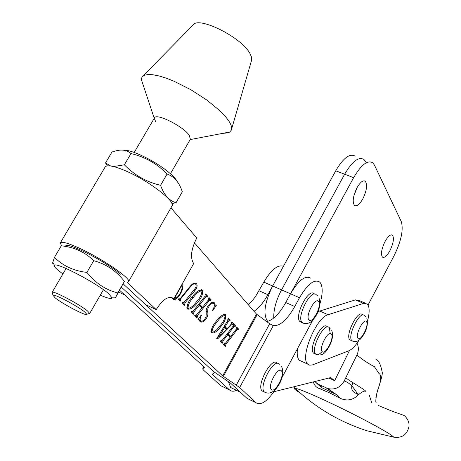 <?xml version="1.0" encoding="UTF-8"?>
<svg xmlns="http://www.w3.org/2000/svg" width="461" height="461" viewBox="0 0 461 461"><rect width="100%" height="100%" fill="white"/><g stroke="black" fill="none" stroke-linecap="round" stroke-linejoin="round"><path stroke-width="0.69" d="M385.05 241.489C388.064 236.199 390.536 234.096 392.467 235.179C394.282 238.107 393.423 243.304 389.891 250.761C386.888 256.074 384.405 258.189 382.446 257.105C380.63 254.195 381.501 248.992 385.05 241.489M356.998 187.742C360.283 182.107 363.061 179.946 365.325 181.271C367.59 184.752 366.754 190.629 362.819 198.898C359.545 204.563 356.756 206.73 354.451 205.404C352.192 201.953 353.045 196.063 356.998 187.742M357.217 187.35L353.841 195.948L357.217 187.35M267.708 321.409L267.616 321.329C262.885 314.385 264.562 302.606 272.653 285.993L281.55 289.883C276.104 300.307 273.511 309.694 273.759 318.044C273.511 309.694 276.104 300.307 281.55 289.883L344.649 174.212C352.25 161.304 358.675 156.394 363.931 159.471L365.636 161.748M310.789 278.231C305.361 274.975 298.601 280.161 290.505 293.801L353.622 177.675C361.211 164.715 367.596 159.76 372.77 162.814L374.441 165.078L401.243 221.482C403.652 229.566 401.272 240.97 394.103 255.694L368.039 305.015M319.997 303.62C322.752 293.974 322.896 287.082 320.441 282.933L319.663 282.034C314.327 278.807 307.608 284.045 299.517 297.743L294.763 306.525C287.105 319.905 279.954 326.267 273.304 325.616L269.679 323.749L256.483 314.114L222.669 375.865L123.277 283.982L145.659 304.675L156.21 309.585L127.553 282.824L127.253 282.374L128.521 281.723C131.708 278.801 101.034 257.849 78.301 247.713C67.542 242.907 61.544 241.293 60.316 242.884L61.578 245.846M171.953 206.073L172.005 205.981C176.067 201.474 146.69 179.329 123.836 170.103C113.02 165.718 106.773 164.704 105.096 167.049L60.362 242.803M204.505 367.336L119.71 290.332L124.822 294.971L118.69 292.113M156.21 309.585C162.964 298.97 168.864 295.328 173.906 298.659L193.683 263.6C190.047 257.849 191.073 249.297 196.761 237.957L170.916 207.871M293.444 386.865L295.04 388.254C315.745 407.801 339.74 421.982 367.037 430.793L393.855 437.184L392.467 435.991C386.197 431.058 354.901 414.41 328.543 402.073C310.074 393.458 298.907 388.853 295.04 388.254C293.588 388.145 294.302 389.084 297.178 391.072L300.422 393.17M314.684 381.575L318.43 384.301L327.771 388.531C334.813 390.104 340.281 387.603 344.177 381.022L345.796 377.715C349.225 380.999 364.726 389.361 365.878 391.401C364.691 390.507 362.104 391.7 358.122 394.979C353.166 400.01 347.392 401.203 340.794 398.569L329.759 392.951L319.254 388.519C316.24 387.43 314.269 385.229 313.353 381.91M318.43 384.301C320.96 386.145 322.055 387.275 321.709 387.684L319.254 388.519M340.794 398.569L336.202 394.437L326.255 387.943M344.177 381.022C349.035 382.313 353.685 386.969 358.122 394.979M378.337 405.501L392.057 411.177L404.199 415.499C407.939 418.986 409.512 422.754 408.919 426.805C407.017 434.763 401.998 438.221 393.855 437.184M328.906 378.032L334.651 380.688L349.49 350.487M345.796 377.715L356.912 355.033C358.785 350.971 358.825 347.018 357.039 343.174M376.113 402.407C375.133 402.418 376.637 392.086 379.069 386.036C381.264 378.821 381.241 374.649 379 373.531L374.401 366.668C368.368 363.562 362.542 359.689 356.912 355.033M369.359 395.336L371.618 402.522M352.89 382.693C350.118 389.153 352.175 392.968 359.056 394.143M233.249 388.761L230.69 387.528L228.437 381.691M240.855 392.68L240.29 392.155M314.765 294.083L313.999 293.749C308.714 287.658 294.21 315.629 299.719 321.363L301.442 322.314M174.137 298.244C177.733 299.529 183.755 288.84 181.847 284.581M172.616 298.711L173.762 298.526M174.039 298.423L174.333 298.284M171.918 297.472L172.696 298.797C176.263 302.9 185.149 288.926 182.447 283.527M194.265 289.543C196.115 287.382 196.599 285.636 195.723 284.299L195.666 284.241C194.404 283.377 192.819 284.039 190.912 286.223L180.677 298.872L180.401 300.186L180.695 300.474L180.061 301.258L178.24 299.443L178.88 298.659L179.168 298.953L180.314 298.515L190.502 285.924C192.905 283.181 194.882 282.414 196.426 283.619C197.677 285.25 197.21 287.531 195.015 290.465L184.867 303.073L184.878 304.658L184.25 305.43L181.986 303.171L182.614 302.393L184.037 302.237L194.265 289.543M193.026 311.267L205.03 296.216L205.03 294.671L205.629 293.916L207.727 296.152L207.133 296.901L206.868 296.625L205.813 297.022L199.838 304.525L202.523 307.291L208.453 299.817L208.447 298.302L209.046 297.552L211.109 299.759L210.516 300.509L210.268 300.238L209.208 300.647L197.348 315.595L197.354 317.116L196.749 317.877L194.594 315.733L195.205 314.972L196.559 314.805L201.924 308.046L199.233 305.286L193.827 312.068L193.839 313.607L193.228 314.373L191.044 312.195L191.661 311.429L193.026 311.267M211.461 332.975C210.89 329.494 212.429 325.627 216.082 321.369C219.759 316.332 222.94 314.137 225.625 314.788C226.08 318.378 224.524 322.245 220.957 326.394C217.362 331.355 214.198 333.551 211.461 332.975M222.121 340.42L233.185 326.06L233.208 324.636L233.767 323.916L235.617 325.892L235.064 326.613L233.877 326.774L228.368 333.931L230.736 336.374L236.211 329.246L236.228 327.846L236.781 327.131L238.608 329.079L238.06 329.794L236.873 329.978L225.936 344.246L225.913 345.646L225.354 346.372L223.458 344.482L224.017 343.75L225.239 343.543L230.183 337.095L227.809 334.657L222.83 341.128L222.813 342.546L222.248 343.278L220.323 341.359L220.888 340.627L222.121 340.42M256.483 314.114L194.398 242.82M228.281 321.64L225.181 326.705L227.06 328.658L230.488 325.155L231.992 322.026L233.473 323.605L232.914 324.325L231.474 324.821L217.782 338.789L216.693 338.616L227.757 320.545L227.849 318.937L228.414 318.211L230.258 320.176L228.281 321.64L227.354 321.213M209.092 306.087L207.859 308.737L207.692 311.947C208.28 314.229 207.629 316.69 205.744 319.323C203.364 322.003 201.434 322.735 199.959 321.53L199.037 319.248L197.953 319.531L201.221 315.024L201.624 315.042C200.103 317.744 199.774 319.675 200.633 320.844C201.722 321.743 203.151 321.092 204.926 318.874L206.107 316.638L206.113 313.019C205.71 310.61 206.482 308.069 208.441 305.401C210.896 302.502 212.884 301.644 214.405 302.825L215.333 305.17L216.497 305.049L212.746 310.679L212.314 310.61C214.273 307.556 214.791 305.222 213.869 303.615L213.8 303.545C212.561 302.733 210.994 303.58 209.092 306.087L208.216 305.689M187.408 309.037C186.722 305.297 188.342 301.217 192.254 296.809C196.179 291.565 199.607 289.347 202.54 290.148C203.094 294.003 201.463 298.077 197.648 302.364C193.81 307.533 190.399 309.757 187.408 309.037M236.516 390.334C233.641 391.625 231.313 391.493 229.532 389.943L212.458 374.453L214.296 372.684L213.466 371.457L121.485 287.249L213.466 371.457L230.529 383.131L247.044 398.396L255.884 402.666C260.961 405.807 267.478 401.393 275.436 389.424M254.034 311.302C258.973 307.954 263.594 302.416 267.899 294.677L335.735 170.772L344.649 174.212L281.55 289.883L290.505 293.801L285.745 302.549C279.366 313.855 273.01 320.211 266.677 321.617M222.669 375.865L239.662 387.517L255.884 402.666M312.95 319.882L282.149 377.242M271.16 324.648L273.304 325.616L239.662 387.517M233.404 324.388L235.617 325.892M234.205 325.247L233.733 325.864M234.551 326.238L233.41 325.708M232.961 326.353L233.877 326.774M227.446 333.505L228.368 333.931M227.325 333.66L229.33 335.723L230.736 336.374M236.418 327.598L238.608 329.079M237.202 328.434L236.729 329.056M236.441 328.923L237.553 329.431M235.969 329.557L236.873 329.978M230.241 336.144L229.809 336.709M225.003 343.808L225.936 344.246M224.265 343.987L224.323 344.805L225.729 345.462M224.323 344.805L225.913 345.646M224.507 344.989L224.271 345.295M226.887 334.231L227.809 334.657M221.885 340.691L222.83 341.128M221.147 340.875L221.211 341.699L222.623 342.362M221.211 341.699L222.813 342.546M221.395 341.889L221.159 342.195M224.248 326.279L225.181 326.705M224.144 326.451L225.636 328.007L227.06 328.658M231.629 322.498L233.473 323.605M232.056 322.954L231.676 323.449M231.606 323.651L232.569 324.089M230.99 324.596L231.474 324.821M226.092 328.215L225.723 328.584M216.854 338.357L217.782 338.789M228.045 318.684L230.258 320.176M228.835 319.525L228.333 320.176M224.645 327.466L218.963 336.939L226.426 329.315L223.769 327.062M218.047 336.409L218.923 336.812M217.995 336.49L218.963 336.939M224.68 314.362L225.625 314.788M224.363 314.367L224.616 315.272M219.868 325.887L220.957 326.394M212.319 332.416L211.253 332.715M224.467 315.255L223.331 314.661M212.043 332.231C214.48 332.07 217.166 329.857 220.099 325.593C223.17 322.285 224.824 318.931 225.054 315.52C222.634 315.578 219.909 317.831 216.883 322.279C213.731 325.673 212.118 328.987 212.043 332.231L210.954 331.724M215.777 321.772L216.883 322.279M206.171 310.126L206.217 314.88M204.88 318.926L205.744 319.323M201.1 321.184L199.895 321.455M198.38 318.949L198.795 319.139M198.605 318.637L198.622 319.058M199.354 320.257L200.633 320.844M199.377 320.355L200.166 320.631M213.535 303.338L213.028 302.249L214.492 302.906M214.371 304.738L215.333 305.17M214.705 304.888L214.405 305.332M212.371 310.507L212.746 310.679M212.953 303.159L211.812 302.56M205.237 294.406L206.246 295.478L207.727 296.152M206.246 295.478L205.739 296.118M206.534 296.475L205.266 295.864M204.765 296.544L205.813 297.022M198.789 304.041L199.838 304.525M198.679 304.179L201.042 306.611L202.523 307.291M208.654 298.048L209.634 299.091L211.109 299.759M209.634 299.091L209.133 299.725M209.934 300.088L208.683 299.483M208.17 300.174L209.208 300.647M202.079 307.089L201.59 307.706M196.277 315.105L197.348 315.595M195.597 315.307L195.666 316.229L197.147 316.909M195.666 316.229L197.354 317.116M195.873 316.436L195.62 316.753M198.178 304.802L199.233 305.286M192.738 311.567L193.827 312.068M192.07 311.774L192.139 312.708L193.626 313.394M192.139 312.708L193.839 313.607M192.346 312.921L192.093 313.238M201.422 289.646L202.54 290.148M201.18 289.652L201.526 290.643M196.432 301.811L197.648 302.364M188.497 308.518L187.235 308.83M201.238 290.597L199.965 289.952M188.025 308.265C190.681 308.184 193.574 305.925 196.697 301.482C199.993 298.065 201.739 294.544 201.935 290.908C199.296 290.874 196.369 293.173 193.136 297.812C189.759 301.315 188.059 304.802 188.025 308.265L186.832 307.718M191.903 297.253L193.136 297.812M194.778 283.843L193.77 283.296M190.439 286.004L190.912 286.223M180.199 298.647L180.677 298.872M178.753 298.814L179.168 299.777L180.695 300.474M179.168 299.777L178.903 300.105M178.782 298.774L179.168 298.953M195.176 283.06L196.426 283.619M195.009 283.06L195.533 284.126M193.92 289.969L195.015 290.465M183.732 302.554L184.867 303.073M183.075 302.773L183.109 303.707L184.625 304.404M183.109 303.707L184.878 304.658M183.363 303.96L183.103 304.283M182.533 302.497L182.873 302.652M180.896 286.264L181.501 286.886L180.597 287.468L175.514 296.481L175.336 297.806L174.731 297.201M174.84 297.005L175.595 297.351M174.875 296.942L175.445 297.207M175.215 296.342L175.514 296.481M180.297 287.336L180.597 287.468M180.522 286.926L180.931 287.111M180.741 286.54L181.501 286.886M283.457 266.256C277.712 264.447 271.166 269.737 263.813 282.132L255.48 296.59L251.597 301.586L248.393 304.819M204.494 367.348L202.656 368.938L203.514 370.16L220.865 385.759L229.532 389.943M231.56 129.23L251.591 60.27L251.493 57.055L250.023 53.637C241.864 37.353 197.763 15.444 192.917 25.176L143.043 75.979M222.427 133.413L228.23 132.803L229.791 132.007L231.289 130.163C232.194 127.939 231.336 124.81 228.714 120.788L225.089 116.091L220.133 110.957L206.897 100.083L190.773 89.676L174.028 81.24L166.185 78.145L159.062 75.956L152.914 74.74L147.935 74.521L144.276 75.287L142.04 76.999L141.279 79.309L143.532 86.08M190.381 139.222L189.2 135.223C183.213 126.274 156.031 112.738 154.481 117.895L154.302 118.483L155.91 122.113M334.651 380.688L330.693 377.588L273.932 391.729M335.735 170.772C343.341 157.916 349.813 153.046 355.149 156.152M353.622 177.675L344.649 174.212C352.25 161.304 358.675 156.394 363.931 159.471M327.892 326.993L327.005 326.595C322.216 320.989 308.311 347.882 313.399 352.97L314.84 353.754M363.199 315.007L362.208 314.575C357.967 309.636 345.283 334.674 349.588 339.555L350.913 340.345M277.862 363.354L277.113 363.003C271.679 356.503 255.936 385.84 262.171 390.957L262.188 390.974M359.211 339.97C355.477 345.819 351.968 349.45 348.683 350.85L312.322 364.962L309.671 365.181L307.867 364.207C299.466 358.168 316.125 317.301 328.076 314.73L363.573 303.39L367.227 303.972C369.664 306.686 369.774 312.345 367.55 320.965M317.992 311.619L355.391 299.875L359.096 300.486L365.302 303.148M301.701 361.372L299.396 360.312C297.426 358.324 296.786 354.451 297.472 348.706M110.559 165.966L105.511 162.94L111.988 151.974L116.944 150.591C122.88 149.399 127.559 150.39 130.982 153.559C145.059 156.878 157.097 163.701 167.095 174.022L160.578 185.293C146.517 182.02 134.451 175.192 124.372 164.813L113.492 166.542M124.165 150.269C130.953 149.566 151.905 159.385 165.355 169.642C171.642 174.408 175.572 178.321 177.145 181.386M171.867 203.543L176.01 202.777C169.02 200.598 163.874 194.773 160.578 185.293M167.095 174.022C173.659 176.35 178.453 181.507 181.484 189.494L182.32 191.782L176.01 202.777M130.982 153.559L124.372 164.813M62.909 273.955L57.942 270.129C54.905 267.536 53.753 265.922 54.479 265.282C56.357 261.854 97.974 283.78 108.934 294.003L112.006 297.858C111.683 299.264 107.782 298.359 100.296 295.155M62.587 245.972L61.273 245.811C74.112 247.102 84.933 252.058 93.739 260.678C106.22 264.078 116.437 270.987 124.401 281.394L117.762 292.937C105.598 289.871 95.312 283.025 86.91 272.399C73.858 270.97 63.042 265.951 54.461 257.353L52.727 262.632L52.773 263.657L53.511 263.652M65.71 246.18C65.26 240.613 109.032 263.168 120.258 274.347M124.401 281.394L115.463 297.72L117.762 292.937M61.273 245.811L54.461 257.353M93.739 260.678L86.91 272.399M84.784 312.045C78.018 306.283 53.851 293.507 52.969 295.224L55.055 297.783C62.615 304.047 87.504 316.972 86.749 314.229L84.784 312.045M52.427 293.248L52.174 292.303C53.124 290.344 80.053 304.565 87.532 310.991L89.693 313.422L88.65 313.705M127.553 282.824L127.91 282.201M308.853 319.778C312.068 324.63 322.181 305.781 318.626 301.603C315.514 296.458 305.136 315.716 308.853 319.778M303.643 323.299L301.943 322.354C296.463 316.632 310.962 288.632 316.223 294.712L317.479 295.651M290.505 293.801L299.517 297.743M257.134 314.673L223.355 376.378M269.679 323.749L236.332 385.016M285.745 302.549L294.763 306.525M206.223 311.273L207.692 311.947M178.88 299.489L180.401 300.186M212.458 374.453L212.803 373.831M202.702 368.881L203.906 366.697L202.656 368.938M272.653 285.993L263.813 282.132M267.899 294.677L259.059 290.776M322.118 351.507C325.063 355.852 334.657 337.786 331.384 334.098C328.537 329.494 318.701 347.934 322.118 351.507C319.375 354.515 317.249 355.396 315.727 354.157L315.526 353.939C310.46 348.862 324.371 321.939 329.131 327.541L330.197 328.307M329.425 327.869L330.18 333.522M357.874 338.155C360.352 342.373 369.319 325.333 366.524 321.743C364.132 317.289 354.958 334.663 357.874 338.155M352.93 341.244L351.622 340.46C347.346 335.585 360.024 310.524 364.242 315.462L365.631 316.523M271.373 389.482C274.987 393.734 285.353 374.413 281.394 370.846C277.891 366.299 267.247 386.047 271.373 389.482M265.841 392.714L264.389 392.017C258.183 386.912 273.926 357.546 279.331 364.034L279.671 364.259M355.391 299.875L363.573 303.39M319.525 310.979L328.076 314.73M391.562 234.816L392.467 235.179M364.115 180.804L365.325 181.271M128.521 281.723L172.005 205.981M321.709 387.684L336.196 394.437M375.963 359.545C378.562 360.127 380.625 364.259 382.14 371.941C383.379 374.914 376.643 392.299 375.871 397.376M316.747 383.345L321.703 387.684M327.771 388.531L336.202 394.437M230.69 387.528L239.42 391.735M299.99 321.663L302.214 322.654C306.438 324.44 310.103 323.426 313.198 319.606C319.024 312.575 320.942 305.24 318.954 297.599M214.405 302.825L213.143 302.249M214.296 372.684L214.498 372.315M190.174 139.585L229.791 132.007M134.214 152.441L154.481 117.895M154.245 118.298L141.279 79.309M313.601 353.189L315.727 354.157C319.986 355.932 323.547 354.803 326.417 350.763C331.983 342.961 333.729 336.104 331.661 330.185M349.864 339.878L351.899 340.783C355.736 342.448 359.033 341.313 361.804 337.371C366.639 330.889 368.31 324.521 366.829 318.274M262.171 390.957L264.453 392.057C268.475 394.161 272.388 393.014 276.185 388.6C282.426 380.579 284.218 373.122 281.567 366.23M299.396 360.312L307.867 364.207M107.28 165.868L105.529 162.958M54.479 265.282L52.779 262.361M112.006 297.858L115.164 297.823M52.969 295.224L52.174 292.303M52.11 292.366L66.113 268.504M89.665 313.549L103.443 289.704M170.437 173.745L190.422 139.159M86.749 314.229L89.693 313.422"/></g></svg>

